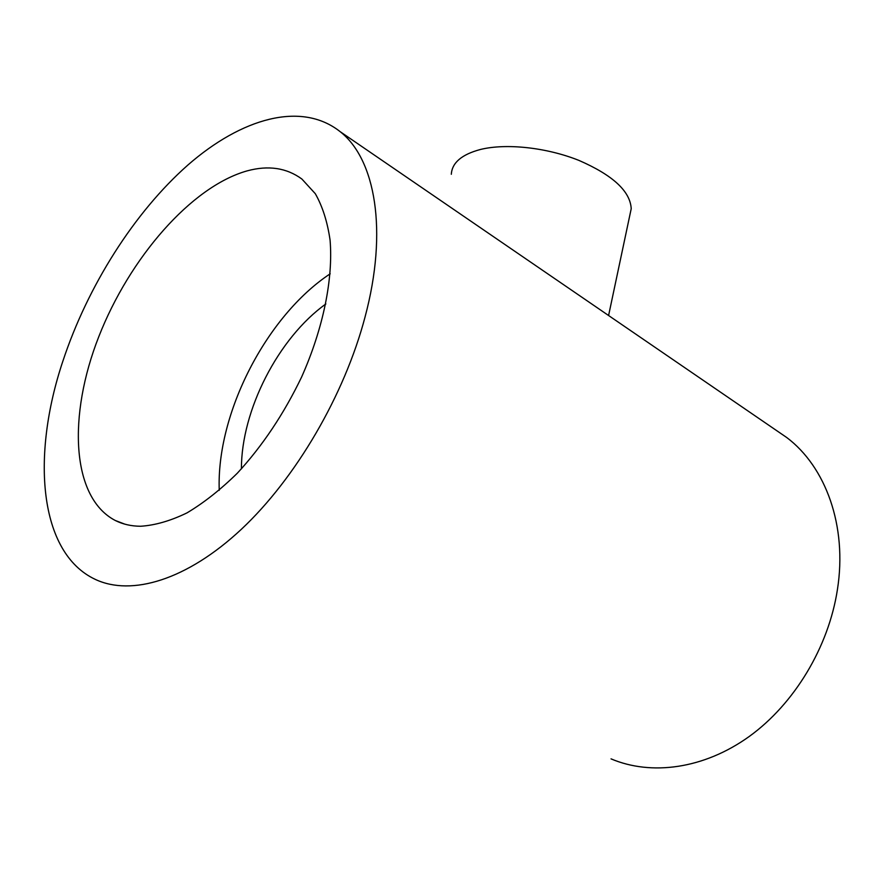 <?xml version="1.0" encoding="UTF-8"?>
<svg xmlns="http://www.w3.org/2000/svg" width="884" height="884" viewBox="0 0 884 884"><rect width="100%" height="100%" fill="white"/><g stroke="black" fill="none" stroke-linecap="round" stroke-linejoin="round"><path stroke-width="1.33" d="M62.863 361.169C31.183 455.79 38.664 552.92 95.373 579.429C131.462 596.38 186.778 580.236 241.354 529.295C295.797 478.343 344.451 395.104 365.015 317.124C388.242 230.415 375.269 159.12 340.185 131.683C301.289 100.831 241.398 118.29 187.938 164.988C134.313 212.293 87.693 286.029 62.863 361.169M611.043 758.87C651.287 775.953 703.874 769.036 749.201 736.505C794.396 703.874 828.628 647.044 837.424 589.562C847.491 525.803 825.59 466.719 786.738 437.525L775.909 430.099M629.817 215.32L631.22 208.69C630.237 191.231 612.789 175.131 578.887 160.391C546.533 147.44 506.145 143.12 480.443 149.473C461.724 154.468 452.022 162.733 451.315 174.281M247.089 170.888C268.305 165.098 286.571 167.816 301.886 179.032L315.301 193.695C322.516 206.381 327.445 221.862 330.075 240.139C333.279 278.67 323.312 328.296 301.643 376.96C283.963 413.756 262.537 445.823 237.365 473.161C220.591 489.626 203.806 502.863 187.01 512.875C170.535 520.864 155.065 525.328 140.611 526.256C131.219 526.19 122.754 524.256 115.207 520.455C71.018 497.316 67.869 415.314 98.754 336.76C129.517 258.017 191.22 186.612 247.089 170.888M219.243 490.333C216.271 413.436 266.504 315.919 330.196 273.797M241.42 468.851C241.244 410.242 278.438 337.887 325.853 303.963M631.22 208.69L608.59 315.511M124.898 524.179L115.207 520.455M786.738 437.525L340.185 131.683"/></g></svg>

